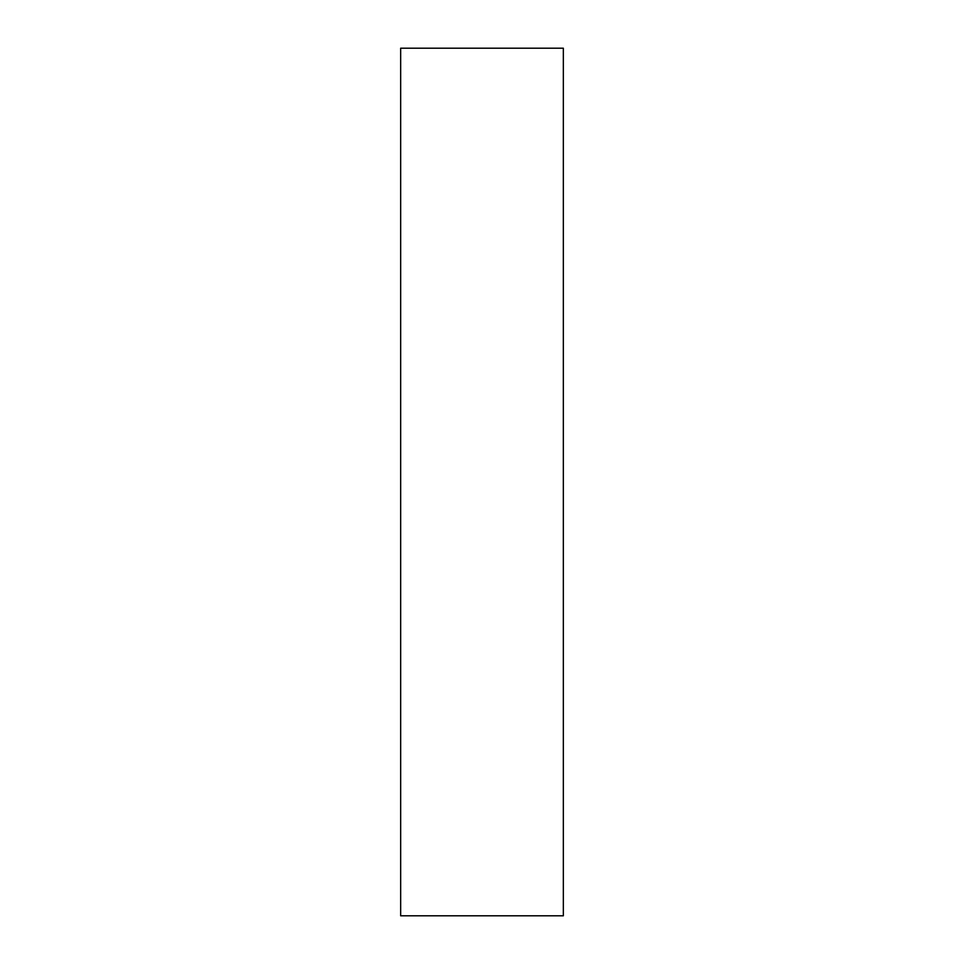 <?xml version="1.0" encoding="UTF-8"?>
<svg xmlns="http://www.w3.org/2000/svg" width="964" height="964" viewBox="0 0 964 964"><rect width="100%" height="100%" fill="white"/><g stroke="black" fill="none" stroke-linecap="round" stroke-linejoin="round"><path stroke-width="1.45" d="M400.663 48.2L400.663 915.8L563.337 915.8L563.337 48.2L400.663 48.2"/></g></svg>
